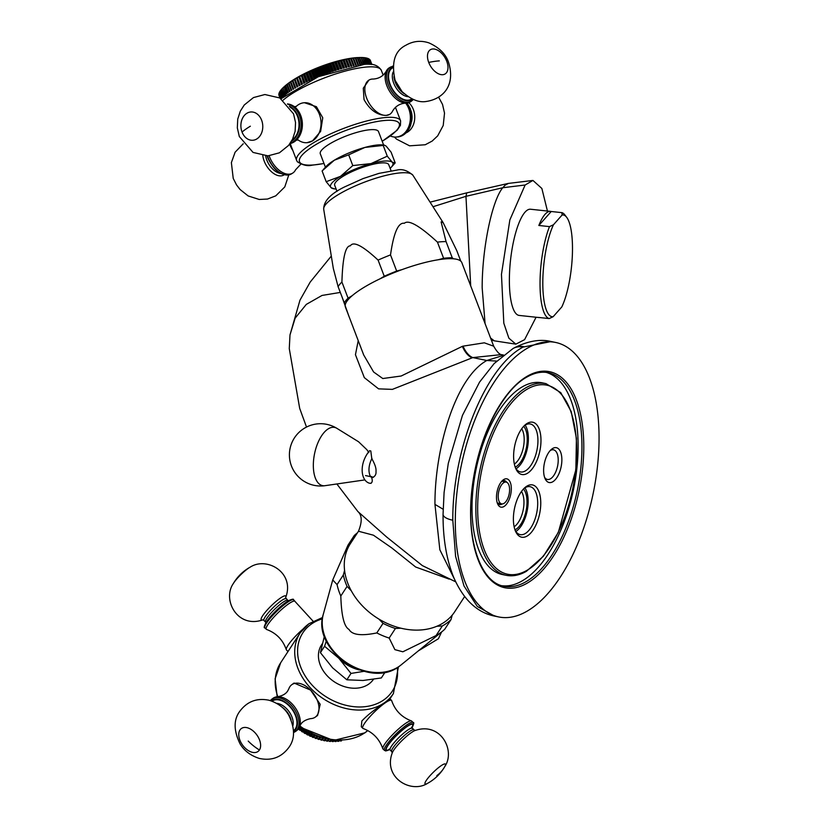 <?xml version="1.0" encoding="UTF-8"?>
<svg xmlns="http://www.w3.org/2000/svg" width="828" height="828" viewBox="0 0 828 828"><rect width="100%" height="100%" fill="white"/><g stroke="black" fill="none" stroke-linecap="round" stroke-linejoin="round"><path stroke-width="1.24" d="M526.722 611.375A140.17 67.399 -78.3 0 1 498.642 616.932A140.17 67.399 -78.3 0 1 456.828 493.643A140.17 67.399 -78.3 0 1 527.643 348.039A140.17 67.399 -78.3 0 1 555.723 342.471A140.17 67.399 -78.3 0 1 597.537 465.76A140.17 67.399 -78.3 0 1 526.722 611.375M498.642 616.932L494.471 616.073L477.29 606.427L464.001 585.965L455.597 556.385L452.802 520.232C452.305 450.567 484.794 367.228 523.068 347.087L551.189 341.529L555.723 342.471M454.365 578.979L439.844 549.771L434.948 504.366C434.721 448.31 455.576 377.599 486.843 360.49L502.834 355.554M486.843 360.49L496.624 361.08L486.843 360.49L472.809 357.592L501.344 354.612L503.517 355.015M370.685 483.283C372.321 482.631 372.662 480.799 371.72 477.797C374.887 476.804 376.316 474.63 376.005 471.277C376.326 468.369 374.918 464.135 371.782 458.608L370.789 450.949L369.505 450.742C358.638 463.959 360.873 480.789 369.443 483.21L371.037 483.345M368.874 452.626L366.907 449.749L358.576 441.769L336.944 428.376A29.715 14.283 101.7 0 0 328.664 428.614A29.715 14.283 -78.3 0 0 313.439 461.993A29.715 14.283 -78.3 0 0 325.021 485.684L364.786 479.919M358.224 340.629L355.45 354.715L364.33 377.64L378.582 388.86L392.379 389.377L472.809 357.592A20.027 10.702 75.1 0 1 463.038 346.156L484.318 342.813L493.695 346.197L461.827 262.631A62.297 14.821 -20.9 0 0 453.475 258.802A62.297 14.821 159.1 0 0 438.147 259.775A62.297 14.821 -20.9 0 0 402.129 269.576A62.297 14.821 159.1 0 0 380.052 278.798A62.297 14.821 -20.9 0 0 352.273 295.617A62.297 14.821 159.1 0 0 345.514 303.866L344.272 302.81A64.522 15.349 -20.9 0 1 348.07 298.163L352.273 295.617M371.782 458.608L371.958 458.381C365.479 471.298 371.71 478.594 370.809 476.669L371.368 476.473M502.203 503.941A12.234 5.879 -78.3 0 1 501.954 504.097A12.234 5.879 -78.3 0 1 499.501 504.573A12.234 5.879 -78.3 0 1 497.255 502.886M501.747 481.275A12.234 5.879 -78.3 0 1 502.037 481.099A12.234 5.879 -78.3 0 1 504.49 480.613A12.234 5.879 -78.3 0 1 506.715 482.279M503.869 503.445A11.126 5.351 -78.3 0 1 501.644 503.89A11.126 5.351 -78.3 0 1 498.321 494.099A11.126 5.351 -78.3 0 1 503.941 482.548A11.126 5.351 -78.3 0 1 506.167 482.103A11.126 5.351 -78.3 0 1 509.489 491.884A11.126 5.351 -78.3 0 1 503.869 503.445M455.648 581.805L422.363 565.607L386.614 536.979L357.841 511.487L336.861 483.966M357.437 532.828A64.522 49.411 33.1 0 0 354.239 535.561L353.183 539.349M449.118 579.103L415.666 567.025L391.675 547.846L373.418 535.188L358.472 531.245L350.41 543.603A62.297 47.713 -146.9 0 0 344.583 570.43L343.32 575.005L337.068 584.599A64.522 49.411 -146.9 0 0 340.815 596.005C341.395 615.68 344.137 626.827 349.033 629.446C352.055 634.952 361.308 636.111 376.792 632.934L383.043 623.349L378.862 619.054A62.297 47.713 -146.9 0 1 351.248 590.716A62.297 47.713 -146.9 0 1 344.583 570.43M464.622 596.564L454.779 611.654A62.297 47.713 -146.9 0 1 452.223 615.111A62.297 47.713 -146.9 0 1 436.873 626.258A62.297 47.713 -146.9 0 1 400.876 628.193A62.297 47.713 -146.9 0 1 378.862 619.054M376.792 632.934A64.522 49.411 -146.9 0 0 389.17 638.067L394.884 649.649L402.853 651.791L436.066 635.552A64.522 49.411 -146.9 0 0 440.631 632.664A64.522 49.411 33.1 0 0 442.411 631.309A64.522 49.411 33.1 0 0 444.708 629.28L450.96 619.696L452.223 615.111M354.239 535.561L347.988 545.155L332.732 579.931L337.068 584.599M340.815 596.005L347.067 586.421L351.248 590.716M347.067 586.421A64.522 49.411 -146.9 0 1 343.32 575.005M400.876 628.193L395.422 628.483A64.522 49.411 -146.9 0 1 383.043 623.349M436.066 635.552L442.318 625.968L436.873 626.258M389.17 638.067L395.422 628.483M442.318 625.968A64.522 49.411 33.1 0 0 450.96 619.696M359.487 669.987A33.368 25.564 -146.9 0 1 338.838 658.25A33.368 25.564 -146.9 0 1 335.475 654.327M363.958 671.332L351.01 673.423L338.838 658.25L324.566 646.275L326.335 640.986M324.566 646.275L320.405 652.65L324.39 636.225M351.01 673.423L346.86 679.798L332.587 667.834L320.405 652.65M385.082 672.201L381.335 677.946L363.047 680.481L346.86 679.798M322.33 643.687L321.492 644.981A31.153 23.857 -146.9 0 0 330.983 679.353A31.153 23.857 -146.9 0 0 368.967 683.938A31.153 23.857 33.1 0 0 373.428 679.374M277.804 696.71A55.621 42.601 -146.9 0 1 280.671 662.762L300.212 632.809A55.621 42.601 -146.9 0 1 308.627 624.012M362.83 728.329A20.027 3.612 135.7 0 1 364.413 723.61A20.027 3.612 -44.3 0 1 384.202 703.572C375.229 708.975 367.777 714.781 361.857 720.981L361.298 726.756L362.83 728.329A20.027 3.612 135.7 0 0 363.109 728.505C372.838 732.169 379.41 738.907 382.815 748.729A20.027 3.612 135.7 0 0 382.981 749.019L385.672 750.986L389.605 749.588M294.054 683.048L310.603 690.097L320.188 704.317L317.579 715.464L315.333 717.089A20.027 12.358 -126 0 0 317.31 714.988A20.027 12.358 54 0 0 310.603 690.097A20.027 12.358 54 0 0 291.808 684.684L294.054 683.048M382.815 748.729A20.027 3.612 135.7 0 1 384.575 744.3A20.027 3.612 -44.3 0 1 399.065 728.516A20.027 3.612 -44.3 0 1 411.381 720.898C401.652 717.234 395.091 710.496 391.675 700.674A20.027 3.612 -44.3 0 0 391.509 700.385A20.027 3.612 -44.3 0 0 384.202 703.572L389.978 698.811L393.393 693.574A55.621 42.601 -146.9 0 1 384.979 702.372A55.621 42.601 -146.9 0 1 317.155 694.206A55.621 42.601 -146.9 0 1 300.212 632.809L308.844 623.774L322.609 617.45M299.664 727.067L298.556 728.65M302.106 728.816L301.05 730.431L299.839 730.192A48.945 37.488 -146.9 0 1 299.136 729.685L300.46 727.657M299.136 729.685L298.618 728.671M299.839 730.192L301.164 728.164M304.621 730.462L303.565 732.076L302.386 731.921A48.945 37.488 -146.9 0 1 301.651 731.445L302.986 729.406M301.651 731.445L301.05 730.431M302.386 731.921L303.71 729.892M307.198 731.993L306.153 733.598L305.014 733.525A48.945 37.488 -146.9 0 1 304.259 733.08L305.584 731.052M304.259 733.08L303.565 732.076M305.014 733.525L306.329 731.497M309.827 733.422L308.803 734.985L307.705 734.995A48.945 37.488 -146.9 0 1 306.929 734.591L308.244 732.583M306.929 734.591L306.153 733.598M307.705 734.995L309.01 732.997M312.508 734.715L311.514 736.247L310.459 736.33A48.945 37.488 -146.9 0 1 309.662 735.968L310.955 733.981M309.662 735.968L308.803 734.985M310.459 736.33L311.742 734.364M315.22 735.895L313.253 737.531A48.945 37.488 -146.9 0 1 312.456 737.199L313.719 735.264M312.456 737.199L311.514 736.247M313.253 737.531L314.505 735.606M317.942 736.951L316.089 738.576A48.945 37.488 -146.9 0 1 315.282 738.286L316.503 736.413M315.282 738.286L314.257 737.355M316.089 738.576L317.3 736.713M320.684 737.862L318.956 739.466A48.945 37.488 -146.9 0 1 318.138 739.228L319.318 737.427M318.138 739.228L317.041 738.328M318.956 739.466L320.115 737.686M323.417 738.659L321.823 740.211A48.945 37.488 -146.9 0 1 321.005 740.015L322.123 738.297M321.005 740.015L319.846 739.145M321.823 740.211L322.93 738.524M326.139 739.311L324.711 740.791A48.945 37.488 -146.9 0 1 323.883 740.646L324.928 739.042M323.883 740.646L322.661 739.818M324.711 740.791L325.725 739.228M328.819 739.839L327.577 741.215A48.945 37.488 -146.9 0 1 326.76 741.112L327.722 739.642M326.76 741.112L325.466 740.335M327.577 741.215L328.509 739.787M331.469 740.242L330.424 741.474A48.945 37.488 -146.9 0 1 329.616 741.422L330.476 740.108M329.616 741.422L328.271 740.687M330.424 741.474L331.252 740.211M334.057 740.511L333.249 741.577A48.945 37.488 -146.9 0 1 332.452 741.567L333.187 740.439M332.452 741.567L331.045 740.894M333.249 741.577L333.943 740.511M336.023 741.515L336.572 740.667L336.023 741.515A48.945 37.488 -146.9 0 1 335.236 741.546L335.837 740.636M335.236 741.546L333.787 740.936M339.128 740.708L338.745 741.288A48.945 37.488 -146.9 0 1 337.979 741.37L338.404 740.708M337.979 741.37L336.489 740.812M341.581 740.636L341.405 740.905A48.945 37.488 -146.9 0 1 340.66 741.029L340.898 740.677M340.66 741.029L339.128 740.542M411.381 720.898A20.027 3.612 -44.3 0 1 411.671 721.074L413.048 722.482A20.027 3.612 135.7 0 0 401.094 729.365A20.027 3.612 135.7 0 0 385.951 745.707A20.027 3.612 135.7 0 0 384.358 750.427M303.151 628.938A20.027 3.612 135.7 0 0 288.061 645.25A20.027 3.612 -44.3 0 0 286.302 649.68A20.027 3.612 -44.3 0 0 286.467 649.97L287.999 651.532M313.036 621.145L295.161 601.614A20.027 3.612 135.7 0 0 294.996 601.325A20.027 3.612 135.7 0 0 283.041 608.207A20.027 3.612 135.7 0 0 267.899 624.56A20.027 3.612 -44.3 0 0 266.305 629.28A20.027 3.612 -44.3 0 0 266.595 629.456C276.324 633.11 282.897 639.858 286.302 649.68M293.536 732.594L295.358 731.59A20.027 12.358 -126 0 0 297.335 729.489A20.027 12.358 -126 0 0 292.17 706.305A20.027 12.358 -126 0 0 271.832 699.184L273.105 698.252A20.027 12.358 54 0 1 277.846 696.71A20.027 12.358 54 0 1 294.871 707.205A20.027 12.358 54 0 1 299.57 726.632L300.574 724.666C302.251 721.705 305.584 719.698 310.583 718.632A20.027 12.358 -126 0 0 315.333 717.089M291.808 684.684A20.027 12.358 54 0 0 289.821 686.774A20.027 12.358 -126 0 0 288.868 688.71L287.854 690.687C286.157 693.657 282.824 695.675 277.846 696.71M295.358 731.59L296.631 730.669A20.027 12.358 -126 0 0 298.608 728.568A20.027 12.358 54 0 0 299.57 726.632M536.078 317.227L524.59 339.656L515.834 344.148L494.285 340.825L490.59 338.041M485.084 323.603L482.165 287.854C482.093 248.535 491.935 200.666 502.751 187.739L505.111 185.193L508.392 183.392L466.702 192.872L465.957 196.329L470.708 285.929M515.834 344.148L508.878 338.166L503.817 323.22L501.457 274.337L509.851 219.937L525.128 185.006L532.942 180.442L541.864 188.463L547.443 211.047M550.558 211.378A53.396 14.49 96.1 0 0 538.842 225.475L551.22 211.502A53.396 14.49 96.1 0 0 550.558 211.378L530.541 209.236A53.396 14.49 96.1 0 0 509.375 279.812A53.396 14.49 96.1 0 0 519.177 315.427L539.194 317.569A53.396 14.49 96.1 0 0 539.877 317.579M549.171 318.573A53.396 14.49 -83.9 0 1 540.032 283.093A53.396 14.49 -83.9 0 1 549.492 226.613L553.477 224.74L562.14 214.969A51.17 13.879 96.1 0 1 566.766 217.433A51.17 13.879 96.1 0 1 572.231 257.818A51.17 13.879 96.1 0 1 561.819 306.929L553.156 316.7L549.171 318.573L538.521 317.434A53.396 14.49 96.1 0 0 539.194 317.569M538.842 225.475L549.492 226.613M551.22 211.502L561.87 212.641A53.396 14.49 -83.9 0 1 565.027 215.104L566.766 217.433M562.14 214.969L561.87 212.641M553.477 224.74A51.17 13.879 96.1 0 0 542.806 282.586A51.17 13.879 96.1 0 0 553.156 316.7M503.952 479.412A14.459 6.955 -78.3 0 1 511.321 488.758A14.459 6.955 -78.3 0 1 503.859 506.581A14.459 6.955 -78.3 0 1 497.711 504.055A14.459 6.955 -78.3 0 1 502.637 480.375A14.459 6.955 -78.3 0 1 503.952 479.412M527.384 423.274A26.703 12.834 -78.3 0 1 540.984 440.537A26.703 12.834 -78.3 0 1 527.208 473.43A26.703 12.834 -78.3 0 1 515.854 468.783A26.703 12.834 -78.3 0 1 524.952 425.064A26.703 12.834 -78.3 0 1 527.384 423.274M527.167 485.974A26.703 12.834 -78.3 0 1 540.767 503.238A26.703 12.834 -78.3 0 1 526.991 536.13A26.703 12.834 -78.3 0 1 515.637 531.472A26.703 12.834 -78.3 0 1 524.724 487.764A26.703 12.834 -78.3 0 1 527.167 485.974M552.804 448.393A17.802 8.559 101.7 0 0 551.179 449.583A17.802 8.559 101.7 0 0 545.124 478.729A17.802 8.559 101.7 0 0 552.69 481.824A17.802 8.559 101.7 0 0 561.87 459.892A17.802 8.559 101.7 0 0 552.804 448.393M506.105 575.305L502.285 574.518A97.901 47.072 -78.3 0 1 473.078 488.406A97.901 47.072 -78.3 0 1 522.54 386.717A97.901 47.072 -78.3 0 1 542.154 382.826L545.973 383.623A97.901 47.072 101.7 0 0 526.36 387.504A97.901 47.072 101.7 0 0 476.907 489.203A97.901 47.072 101.7 0 0 506.105 575.305C512.656 576.619 519.415 575.294 526.38 571.33L543.385 556.271L558.32 532.404L575.853 469.828L576.423 438.343L571.216 411.599L560.732 392.607L545.973 383.623M501.965 585.727A109.017 52.423 101.7 0 0 521.857 581.08A109.017 52.423 101.7 0 0 576.712 469.838A109.017 52.423 101.7 0 0 546.335 372.414M524.072 425.902A24.478 11.768 -78.3 0 1 525.459 424.971A24.478 11.768 -78.3 0 1 530.365 423.998A24.478 11.768 -78.3 0 1 537.672 445.526A24.478 11.768 -78.3 0 1 525.304 470.946A24.478 11.768 -78.3 0 1 520.398 471.919A24.478 11.768 -78.3 0 1 515.389 467.665M516.072 468.772A24.478 11.768 101.7 0 0 527.353 448.362A24.478 11.768 101.7 0 0 525.149 425.157M515.202 467.158A22.252 10.702 -78.3 0 0 515.761 466.868A22.252 10.702 101.7 0 0 526.411 447.617A22.252 10.702 101.7 0 0 523.71 426.285M514.354 464.084A20.027 9.626 101.7 0 0 523.348 447.534A20.027 9.626 101.7 0 0 521.692 428.769M521.474 491.47A20.027 9.626 -78.3 0 1 523.13 510.234A20.027 9.626 -78.3 0 1 514.136 526.774M523.493 488.986A22.252 10.702 -78.3 0 1 526.194 510.317A22.252 10.702 -78.3 0 1 515.544 529.568A22.252 10.702 101.7 0 1 514.985 529.858M524.921 487.858A24.478 11.768 -78.3 0 1 527.136 511.062A24.478 11.768 -78.3 0 1 515.854 531.472M523.855 488.603A24.478 11.768 -78.3 0 1 525.242 487.661A24.478 11.768 -78.3 0 1 530.148 486.698A24.478 11.768 -78.3 0 1 537.444 508.216A24.478 11.768 -78.3 0 1 525.087 533.646A24.478 11.768 -78.3 0 1 520.181 534.619A24.478 11.768 -78.3 0 1 515.171 530.365M544.576 477.321A15.132 7.276 101.7 0 0 547.37 479.443A15.132 7.276 101.7 0 0 550.403 478.843A15.132 7.276 -78.3 0 0 558.051 463.131A15.132 7.276 -78.3 0 0 553.539 449.821A15.132 7.276 -78.3 0 0 550.506 450.422A15.132 7.276 101.7 0 0 550.123 450.66M472.043 357.789A20.027 10.495 74.8 0 1 462.366 346.352L401.156 376.015L382.795 378.531L373.604 371.989L363.678 354.933L345.411 307.043A62.297 14.821 -20.9 0 1 345.514 303.866M462.366 346.352L463.038 346.156M460.782 261.151L456.808 250.718L443.125 222.618L441.096 221.894L446.064 241.59A64.522 15.349 159.1 0 0 441.997 241.714A64.522 15.349 -20.9 0 0 437.443 242.128C419.579 225.713 408.546 219.43 404.343 223.281C398.278 222.225 393.662 232.771 390.516 254.91L396.674 271.066L402.129 269.576M390.516 254.91A64.522 15.349 -20.9 0 0 378.085 260.096C362.633 245.719 353.39 240.958 350.368 245.812C345.473 245.761 342.657 257.818 341.912 282.017A64.522 15.349 -20.9 0 0 338.103 286.654L333.322 268.458L323.707 209.287A47.796 11.364 -20.9 0 1 351.351 187.718A47.796 11.364 -20.9 0 1 401.497 172.804A47.796 11.364 -20.9 0 1 412.913 175.257L443.125 222.618M446.064 241.59L452.223 257.736A64.522 15.349 159.1 0 0 443.601 258.284L438.147 259.775M437.443 242.128L443.601 258.284M452.223 257.736L453.475 258.802M378.085 260.096L384.254 276.252L380.052 278.798M384.254 276.252A64.522 15.349 -20.9 0 1 396.674 271.066M341.912 282.017L348.07 298.163M338.103 286.654L344.272 302.81M391.054 170.744L388.746 164.689A28.928 6.883 159.1 0 0 381.687 162.909A28.928 6.883 -20.9 0 0 350.72 172.214A28.928 6.883 -20.9 0 0 334.698 185.306L337.006 191.361M336.106 189.001A33.368 7.938 -20.9 0 1 334.688 188.919A33.368 7.938 -20.9 0 1 331.169 187.749A33.368 7.938 -20.9 0 1 340.515 176.343A33.368 7.938 -20.9 0 1 371.068 163.582A33.368 7.938 -20.9 0 1 392.275 162.247A33.368 7.938 -20.9 0 1 391.158 167.37A33.368 7.938 -20.9 0 1 390.154 168.394M334.688 188.919L331.169 187.749L326.18 181.694L340.515 176.343L352.79 165.579L371.068 163.582L387.287 156.181L383.198 145.438L384.264 145.107L386.117 146.09L391.095 152.155L395.194 162.899L391.158 167.37M352.79 165.579L348.691 154.836L364.91 147.436L383.198 145.438M326.18 181.694L322.092 170.951L334.357 160.187L348.691 154.836M387.287 156.181L392.275 162.247L395.194 162.899M323.231 169.657L326.118 166.469A33.368 7.938 -20.9 0 1 334.357 160.187A33.368 7.938 -20.9 0 1 364.91 147.436A33.368 7.938 -20.9 0 1 382.598 144.931L384.264 145.107M383.633 145.035L378.499 131.59A31.153 7.411 159.1 0 0 370.903 129.665A31.153 7.411 -20.9 0 0 337.555 139.694A31.153 7.411 -20.9 0 0 320.291 153.791L325.425 167.235M364.03 99.588C369.888 110.02 377.299 115.289 386.252 115.402A20.027 11.82 -121.2 0 1 366.597 98.035A20.027 11.82 58.8 0 1 368.946 80.099L363.295 88.192L364.03 99.588M304.476 102.724L316.41 106.708L322.754 117.773L320.633 131.414L312.518 140.884L307.022 142.685M389.574 114.419L386.252 115.402A20.027 11.82 -121.2 0 0 389.698 114.357L389.481 114.481M294.985 88.182L292.315 80.875A48.945 11.644 -20.9 0 1 292.905 80.502L295.679 87.778M292.315 80.875L295.089 88.13M293.081 89.352L290.338 82.148A48.945 11.644 -20.9 0 1 290.887 81.786L293.64 89M290.887 81.786L292.16 80.761M290.338 82.148L293.091 89.352M284.076 95.862L281.561 89.279A48.945 11.644 -20.9 0 1 281.851 88.969L282.627 88.172A48.945 11.644 -20.9 0 1 282.959 87.851L283.859 87.033A48.945 11.644 -20.9 0 1 284.242 86.692L285.246 85.853A48.945 11.644 -20.9 0 1 285.681 85.512L286.798 84.642A48.945 11.644 -20.9 0 1 287.264 84.29L288.496 83.4A48.945 11.644 -20.9 0 1 289.003 83.048L291.735 90.211M289.003 83.048L290.276 81.993M288.496 83.4L291.218 90.542M287.264 84.29L289.976 91.38M286.798 84.642L289.5 91.711M285.681 85.512L288.351 92.519M285.246 85.853L287.916 92.829M284.242 86.692L286.871 93.605M285.546 94.64L282.959 87.851L284.149 86.733L286.478 93.906M283 87.84L285.205 94.92M281.851 88.969L284.377 95.603M283.104 96.731L280.671 90.335A48.945 11.644 -20.9 0 1 280.909 90.045L283.362 96.493M280.909 90.045L282.027 88.906M282.296 97.497L279.947 91.349A48.945 11.644 -20.9 0 1 280.133 91.07L282.503 97.29M280.133 91.07L281.209 89.921M281.634 98.159L279.409 92.312A48.945 11.644 -20.9 0 1 279.543 92.043L281.81 97.983M279.543 92.043L280.568 90.894M283.197 100.105A55.621 13.227 -20.9 0 1 367.767 66.933A55.621 13.227 -20.9 0 1 381.346 70.37C378.189 65.246 372.548 63.238 364.413 64.356L318.345 76.683L281.116 98.708L279.036 93.212A48.945 11.644 -20.9 0 1 279.129 92.964L281.261 98.553M279.129 92.964L280.102 91.815M280.485 98.335L278.85 94.061A48.945 11.644 -20.9 0 1 278.891 93.823L280.64 98.418M280.102 98.108L278.85 94.837A48.945 11.644 -20.9 0 1 278.829 94.62L280.185 98.159M369.888 59.906L370.116 59.958A48.945 11.644 159.1 0 1 370.24 60.133L371.896 64.501M370.116 59.958L371.844 64.491M369.195 59.305L369.578 59.388A48.945 11.644 159.1 0 1 369.754 59.544L371.627 64.47M369.578 59.388L371.513 64.449M367.384 58.664L368.864 58.881A48.945 11.644 159.1 0 1 369.081 59.016L371.141 64.408M368.864 58.881L370.965 64.398M366.452 58.281L367.974 58.457A48.945 11.644 159.1 0 1 368.243 58.571L370.447 64.356M367.974 58.457L370.219 64.336M365.355 57.97L366.918 58.115A48.945 11.644 159.1 0 1 367.239 58.208L369.557 64.294M366.918 58.115L369.267 64.284M364.103 57.732L365.686 57.846A48.945 11.644 159.1 0 1 366.059 57.908L368.481 64.263M365.686 57.846L368.139 64.253M365.779 64.284L362.695 57.577L364.299 57.66A48.945 11.644 159.1 0 1 364.713 57.701L367.218 64.253M364.299 57.66L366.825 64.263M364.175 64.377L361.132 57.505L362.757 57.546A48.945 11.644 159.1 0 1 363.213 57.567L362.695 57.577M362.426 64.512L359.424 57.505L361.07 57.525A48.945 11.644 159.1 0 1 361.567 57.525L362.757 57.546L365.334 64.305M361.07 57.525L363.699 64.408M359.766 57.556A48.945 11.644 159.1 0 0 359.228 57.577L361.898 64.563M354.136 65.712L351.3 58.302L352.935 58.219A48.945 11.644 -20.9 0 1 353.577 58.126L355.16 57.929A48.945 11.644 -20.9 0 1 355.771 57.856L357.261 57.712A48.945 11.644 -20.9 0 1 357.831 57.66L359.228 57.577M357.831 57.66L360.522 64.719M357.261 57.712L359.963 64.791M355.771 57.856L358.493 64.988M355.16 57.929L357.882 65.081M353.577 58.126L356.33 65.319M352.935 58.219L355.688 65.433M351.838 66.157L348.992 58.684L350.606 58.591A48.945 11.644 -20.9 0 1 351.279 58.477L354.042 65.722M350.606 58.591L353.38 65.857M349.447 66.675L346.58 59.161L348.174 59.047A48.945 11.644 -20.9 0 1 348.878 58.912L351.652 66.199M348.174 59.047L350.958 66.343M346.963 67.265L344.075 59.699L345.649 59.575A48.945 11.644 -20.9 0 1 346.373 59.409L349.168 66.737M345.649 59.575L348.443 66.902M344.396 67.906L341.498 60.309L343.04 60.165A48.945 11.644 -20.9 0 1 343.786 59.989L346.59 67.347M343.04 60.165L345.845 67.534M341.767 68.61L338.859 60.982L340.36 60.837A48.945 11.644 -20.9 0 1 341.126 60.641L343.941 68.02M340.36 60.837L343.175 68.227M339.076 69.376L336.158 61.727L337.617 61.572A48.945 11.644 -20.9 0 1 338.393 61.355L341.219 68.765M337.617 61.572L340.443 68.983M336.344 70.204L333.415 62.535L334.822 62.379A48.945 11.644 -20.9 0 1 335.619 62.141L338.445 69.562M335.619 62.141L336.158 61.727M334.822 62.379L337.648 69.8M333.57 71.084L330.631 63.394L331.987 63.238A48.945 11.644 -20.9 0 1 332.794 62.99L335.63 70.432M332.794 62.99L333.415 62.535M331.987 63.238L334.822 70.68M330.765 72.015L327.826 64.315L329.12 64.16A48.945 11.644 -20.9 0 1 329.937 63.901L332.784 71.343M329.937 63.901L330.631 63.394M329.12 64.16L331.966 71.612M327.95 72.999L325.011 65.298L326.242 65.143A48.945 11.644 -20.9 0 1 327.07 64.863L329.906 72.315M327.07 64.863L327.826 64.315M326.242 65.143L329.089 72.595M325.135 74.023L322.195 66.312L323.365 66.168A48.945 11.644 -20.9 0 1 324.183 65.878L327.029 73.33M324.183 65.878L325.011 65.298M323.365 66.168L326.211 73.63M322.33 75.089L319.38 67.378L320.477 67.244A48.945 11.644 -20.9 0 1 321.295 66.933L324.141 74.396M321.295 66.933L322.195 66.312M320.477 67.244L323.324 74.706M319.536 76.197L316.596 68.486L317.621 68.362A48.945 11.644 -20.9 0 1 318.428 68.041L321.274 75.503M318.428 68.041L319.38 67.378M317.621 68.362L320.467 75.824M316.772 77.335L313.843 69.635L314.785 69.521A48.945 11.644 -20.9 0 1 315.582 69.19L318.428 76.652M315.582 69.19L316.596 68.486M314.785 69.521L317.631 76.983M314.06 78.494L311.121 70.804L311.99 70.711A48.945 11.644 -20.9 0 1 312.777 70.37L315.623 77.822M312.777 70.37L313.843 69.635M311.99 70.711L314.826 78.163M311.39 79.685L308.461 72.005L309.248 71.932A48.945 11.644 -20.9 0 1 310.024 71.581L312.86 79.022M310.024 71.581L311.121 70.804M309.248 71.932L312.084 79.374M308.782 80.885L305.863 73.226L306.557 73.174A48.945 11.644 -20.9 0 1 307.323 72.823L310.148 80.254M307.323 72.823L308.461 72.005M306.557 73.174L309.393 80.606M306.246 82.107L303.338 74.468L303.948 74.437A48.945 11.644 -20.9 0 1 304.683 74.075L307.509 81.496M304.683 74.075L305.863 73.226M303.948 74.437L306.774 81.848M303.804 83.328L301.423 75.721A48.945 11.644 -20.9 0 1 302.127 75.348L304.952 82.748M302.127 75.348L303.338 74.468M301.423 75.721L304.238 83.11M301.433 84.559L298.98 77.004A48.945 11.644 -20.9 0 1 299.664 76.642L302.479 84.011M299.664 76.642L300.895 75.721M298.98 77.004L301.796 84.373M299.177 85.781L296.641 78.298A48.945 11.644 -20.9 0 1 297.304 77.925L300.098 85.274M297.304 77.925L298.546 76.983M296.641 78.298L299.446 85.626M297.024 86.992L294.426 79.581A48.945 11.644 -20.9 0 1 295.047 79.219L297.832 86.526M295.047 79.219L296.3 78.246M294.426 79.581L297.211 86.888M292.905 80.502L294.168 79.509M292.895 150.624A20.027 11.82 58.8 0 1 289.81 144.538A20.027 11.82 -121.2 0 1 289.634 144.082M267.537 155.881A20.027 11.82 -121.2 0 0 268.148 157.662A20.027 11.82 -121.2 0 0 291.249 173.983L292.626 173.145A20.027 11.82 58.8 0 1 269.535 156.823A20.027 11.82 -121.2 0 1 269.152 155.778M292.626 173.145A20.027 11.82 58.8 0 0 295.565 169.812L300.812 164.203M393.083 66.012L389.222 67.824A20.027 11.82 58.8 0 0 386.283 71.156C383.323 76.041 378.986 78.67 373.262 79.043A20.027 11.82 58.8 0 0 372.393 79.053A20.027 11.82 58.8 0 0 368.946 80.099M390.609 66.985A20.027 11.82 58.8 0 0 388.26 84.911A20.027 11.82 58.8 0 0 411.35 101.233L409.974 102.072A20.027 11.82 -121.2 0 1 405.658 103.127C399.945 103.49 395.608 106.119 392.627 111.014A20.027 11.82 -121.2 0 1 389.698 114.357M390.412 135.999A20.027 15.442 -93.6 0 0 396.188 137.044A20.027 15.442 -93.6 0 0 408.742 108.696A20.027 15.442 86.4 0 0 405.658 103.127A20.027 11.82 -121.2 0 1 386.873 85.75A20.027 11.82 58.8 0 1 386.283 71.156M296.062 106.553A20.027 15.442 -93.6 0 1 298.66 104.545A20.027 15.442 -93.6 0 1 304.321 102.734A20.027 15.442 -93.6 0 1 319.411 114.347A20.027 15.442 86.4 0 1 312.518 140.884A20.027 15.442 86.4 0 1 306.857 142.706A20.027 15.442 86.4 0 1 298.173 139.953M289.955 143.637A20.027 15.442 86.4 0 0 297.097 139.404A20.027 15.442 86.4 0 0 300.75 115.527A20.027 15.442 -93.6 0 0 295.058 107.236A20.027 15.442 -93.6 0 0 287.451 103.935M527.55 376.047A110.352 53.064 -78.3 0 1 583.781 447.389A110.352 53.064 -78.3 0 1 526.825 583.367A110.352 53.064 -78.3 0 1 470.583 512.014A110.352 53.064 -78.3 0 1 527.55 376.047M494.471 616.073C476.938 612.492 463.287 599.482 453.547 577.033C446.447 559.252 442.939 538.335 443.052 514.302L444.087 492.505L448.29 463.359L462.438 415.408L479.557 382.112L494.171 363.544L513.039 348.526A20.027 16.177 60.2 0 1 523.068 347.087M513.039 348.526L513.919 348.029A20.027 16.239 61 0 1 523.793 346.673M443.125 509.251L434.948 504.366M443.052 514.302A20.027 6.872 0.2 0 0 452.802 520.232M348.836 316.006L341.923 296.672M306.515 427.051L299.695 408.421L289.272 348.598L289.997 334.936L295.141 318.159L306.298 304.404L322.03 295.441L340.308 292.429M442.411 631.309L401.094 664.915A47.796 36.608 -146.9 0 1 399.779 665.929A47.796 36.608 -146.9 0 1 346.094 662.338A47.796 36.608 -146.9 0 1 323.324 614.21L332.732 579.931M397.243 667.616A53.396 40.893 -146.9 0 1 384.233 699.608A53.396 40.893 -146.9 0 1 313.584 686.671A53.396 40.893 -146.9 0 1 310.935 624.374A53.396 40.893 -146.9 0 1 322.413 618.826M367.715 730.534A55.621 42.601 -146.9 0 1 365.448 732.335A55.621 42.601 -146.9 0 1 299.871 725.928M412.044 727.636A18.909 3.415 135.7 0 0 405.575 727.439A18.909 3.415 135.7 0 0 387.421 745.976A18.909 3.415 135.7 0 0 389.543 749.557M411.951 727.367A18.247 3.291 135.7 0 0 404.933 728.112A18.247 3.291 135.7 0 0 387.846 745.676A18.247 3.291 135.7 0 0 389.274 749.464M411.33 728.154L411.899 726.88L412.447 728.247A15.577 2.815 135.7 0 0 403.153 733.608A15.577 2.815 135.7 0 0 391.385 746.318A15.577 2.815 135.7 0 0 390.143 749.992L388.787 749.402L390.071 748.864M412.447 728.247L414.01 729.851A15.577 2.815 135.7 0 0 404.716 735.202A15.577 2.815 135.7 0 0 392.938 747.922A15.577 2.815 135.7 0 0 391.706 751.586L392.255 752.962M427.714 783.257A14.179 2.556 135.7 0 1 426.223 780.514A14.179 2.556 -44.3 0 1 439.771 766.666A14.179 2.556 -44.3 0 1 444.729 766.676C455.917 750.468 440.413 721.488 415.025 730.544A17.077 3.084 135.7 0 0 393.631 750.303A17.077 3.084 135.7 0 0 392.368 752.621C382.681 777.595 411.061 794.083 427.714 783.257A44.495 44.495 0 0 0 443.57 768.56A44.495 34.083 -146.9 0 1 436.842 775.598M266.305 629.28L264.939 627.862A20.027 3.612 -44.3 0 1 266.523 623.153A20.027 3.612 -44.3 0 1 281.665 606.8A20.027 3.612 -44.3 0 1 293.619 599.917L294.996 601.325M266.471 621.849A18.909 3.415 -44.3 0 1 280.578 606.582A18.909 3.415 -44.3 0 1 291.984 599.845M266.078 623.463L265.529 622.097A15.577 2.815 -44.3 0 1 266.761 618.423A15.577 2.815 -44.3 0 1 278.539 605.713A15.577 2.815 -44.3 0 1 287.834 600.362L285.608 597.733C295.296 572.759 266.916 556.271 250.263 567.097A14.179 2.556 135.7 0 0 233.703 582.943A44.495 34.083 -146.9 0 1 234.407 581.794A44.495 44.495 0 0 0 233.248 583.668A14.179 2.556 -44.3 0 1 233.703 582.943M265.529 622.097L263.966 620.493A15.577 2.815 -44.3 0 1 265.198 616.829A15.577 2.815 -44.3 0 1 276.976 604.109A15.577 2.815 -44.3 0 1 286.271 598.758M262.662 619.903A17.077 3.084 -44.3 0 1 262.6 615.825A17.077 3.084 -44.3 0 1 277.556 600.196A17.077 3.084 -44.3 0 1 285.722 597.433M270.311 700.591L271.832 699.184A20.027 12.358 -126 0 0 270.342 700.602M293.547 731.507A18.909 11.675 -126 0 0 295.865 729.22A18.909 11.675 -126 0 0 290.7 706.998A18.909 11.675 -126 0 0 271.356 700.923M293.526 730.72A18.247 11.261 -126 0 0 295.41 728.754A18.247 11.261 -126 0 0 290.649 707.567A18.247 11.261 -126 0 0 272.091 701.192M292.905 725.639A15.577 9.615 -126 0 0 288.962 711.49A15.577 9.615 -126 0 0 276.728 703.355M291.104 719.791A15.577 9.615 -126 0 0 281.727 706.884M259.423 749.992A14.179 8.756 -126 0 1 244.705 747.632A14.179 8.756 -126 0 1 239.954 730.006A14.179 8.756 54 0 1 254.672 732.366A14.179 8.756 54 0 1 259.423 749.992A44.495 34.083 -146.9 0 1 248.214 741.07M432.992 206.731L465.957 196.329L502.751 187.739L525.128 185.006M526.867 570.409A96.565 46.43 101.7 0 0 576.712 451.426A96.565 46.43 101.7 0 0 527.498 388.994A96.565 46.43 101.7 0 0 477.663 507.978A96.565 46.43 101.7 0 0 526.867 570.409M548.24 372.724A109.017 52.423 -78.3 0 1 580.759 468.617A109.017 52.423 -78.3 0 1 525.676 581.877A109.017 52.423 -78.3 0 1 503.838 586.203C481.617 582.684 466.847 542.837 471.556 494.833C475.458 444.139 500.712 390.961 527.063 376.968C534.515 372.755 541.574 371.348 548.24 372.724M323.976 163.437A53.396 12.699 -20.9 0 1 312.539 165.02A53.396 12.699 -20.9 0 1 315.468 144.838A53.396 12.699 -20.9 0 1 386.262 120.37A53.396 12.699 -20.9 0 1 382.174 141.226M324.007 163.52L311.908 165.217C307.488 166.314 302.634 165.155 297.335 161.75L296.662 160.497A55.621 13.227 -20.9 0 1 327.484 135.326A55.621 13.227 -20.9 0 1 387.028 117.421A55.621 13.227 -20.9 0 1 400.597 120.847L395.432 107.309M280.744 173.476A15.577 9.201 -121.2 0 1 266.792 160.011A15.577 9.201 -121.2 0 1 265.653 155.881M284.18 174.801A17.077 10.081 -121.2 0 1 264.184 161.077A17.077 10.081 -121.2 0 1 262.807 155.633M393.01 66.954A18.909 11.168 58.8 0 0 389.729 84.404A18.909 11.168 58.8 0 0 412.499 99.122M392.969 67.689A18.247 10.774 58.8 0 0 390.154 84.373A18.247 10.774 58.8 0 0 411.826 98.811M393.114 72.077A15.577 9.201 58.8 0 0 393.693 83.152A15.577 9.201 58.8 0 0 408.007 96.659M393.952 76.735A15.577 9.201 58.8 0 0 395.266 82.2A15.577 9.201 58.8 0 0 404.261 93.75M428.728 62.421A14.179 8.373 58.8 0 1 432.827 48.976A14.179 8.373 58.8 0 1 446.747 61.282A14.179 8.373 -121.2 0 1 442.638 74.717A14.179 8.373 -121.2 0 1 428.728 62.421A44.495 10.588 -20.9 0 1 439.337 60.879M406.952 103.086A20.027 15.442 86.4 0 1 410.015 108.613A20.027 15.442 86.4 0 1 397.461 136.972L396.188 137.044M410.926 110.59A15.577 12.006 86.4 0 1 411.619 121.478M408.753 102.662A17.077 13.165 86.4 0 1 413.358 109.503A17.077 13.165 86.4 0 1 406.206 132.801M290.204 143.285A20.027 15.442 -93.6 0 0 299.477 115.609A20.027 15.442 -93.6 0 0 287.73 104.256M291.539 141.164A18.909 14.583 -93.6 0 0 298.008 116.117A18.909 14.583 -93.6 0 0 289.324 106.191M292.18 139.973A18.247 14.066 -93.6 0 0 297.542 116.396A18.247 14.066 -93.6 0 0 290.111 107.288M242.045 132.045A14.179 10.94 -93.6 0 1 246.92 113.25A14.179 10.94 -93.6 0 1 261.617 120.184A14.179 10.94 86.4 0 1 256.742 138.99A14.179 10.94 86.4 0 1 242.045 132.045A44.495 10.588 -20.9 0 1 250.356 126.208M513.919 348.029C527.767 340.991 540.198 338.818 551.189 341.529M501.644 503.89L497.328 502.989M373.511 477.238L365.541 475.582M506.167 482.103L501.861 481.203M401.094 664.915L399.665 666.012C370.075 689.983 311.359 650.28 323.324 614.21M367.777 730.575L365.003 732.801L333.508 740.47L299.457 726.922M277.183 696.752L275.103 678.805L280.671 662.762M391.509 700.385L389.978 698.811M411.671 728.319C413.876 724.117 414.331 722.171 413.048 722.482M390.143 749.992L391.706 751.586M414.01 729.851L415.366 730.441M443.57 768.56A44.495 44.495 0 0 0 444.729 766.676M398.423 666.882L393.393 693.574M264.939 627.862C263.646 628.204 264.101 626.258 266.305 622.025C272.36 613.703 279.574 606.696 287.947 601.004C291.974 599.058 293.857 598.696 293.619 599.917M289.189 600.942L287.834 600.362M263.966 620.493L262.952 619.81C237.564 628.856 222.059 599.886 233.248 583.668M250.263 567.097A44.495 44.495 0 0 0 234.407 581.794M418.419 650.818L438.395 638.761L441.593 631.961M239.582 711.583C246.972 701.523 256.783 697.745 269.017 700.24C282.286 704.38 287.171 712.546 288.517 714.781C294.996 727.802 295.182 738.597 289.065 747.166C281.572 757.33 271.646 761.077 259.288 758.417C246.465 754.308 241.538 746.349 240.058 743.844C233.662 730.71 233.496 719.956 239.582 711.583M357.841 511.487C362.084 515.192 362.291 521.785 358.472 531.245M331.303 256.069L310.179 282.1L299.995 300.129L289.997 334.936M466.702 192.872L430.074 202.156M494.285 340.825L491.356 340.049M532.942 180.442L508.216 183.433M336.944 428.376A31.153 31.153 0 0 0 291.094 464.994A31.153 31.153 0 0 0 325.021 485.684M501.561 354.663C499.429 354.467 496.81 351.641 493.695 346.197M323.707 209.287C323.572 201.204 330.558 193.742 344.665 186.88L363.057 178.589L379.027 173.362L397.016 170.071C402.222 168.746 407.521 170.475 412.913 175.257M290.204 143.586L296.662 160.497M381.346 70.37L383.167 75.162M279.015 95.52L279.978 98.046M361.277 57.494L356.982 57.608C335.102 59.047 299.208 73.019 284.076 86.795M282.7 88.089L283.662 87.168M362.064 57.515L363.161 57.567M291.249 173.983C282.193 176.819 274.389 171.499 267.817 158.013L267.102 155.892M243.235 143.772L235.1 152.228L231.374 162.63L233.227 178.403L236.508 184.872L240.048 189.477L248.162 195.946L259.216 199.465L267.516 199.051L275.765 195.843L284.77 186.942L288.765 174.956M382.215 141.319L397.088 130.275L400.441 125.338L400.597 120.847M411.35 101.233L413.358 99.495M448.621 62.555C455.917 86.681 441.831 99.225 426.182 101.482C418.875 102.765 410.823 99.463 402.056 91.577L395.111 80.357C391.158 62.473 394.759 50.767 405.906 45.23C413.244 41.017 420.914 40.241 428.914 42.88C439.337 47.579 445.909 54.13 448.621 62.555M407.148 103.055L410.284 108.685C413.928 124.107 409.653 133.536 397.461 136.972M394.407 137.024L396.571 139.156L409.591 145.821L425.24 144.755L432.185 141.06L437.681 135.864L443.218 125.494L444.522 113.136L442.535 104.431L438.623 97.186M294.147 106.605L296.248 106.481M298.37 140.004L296.258 140.139M293.547 113.85L295.534 122.492L295.13 131.279L292.563 139.197L288.61 145.397L279.409 152.807L267.993 155.861L253.037 152.424L239.323 136.537L237.326 127.895L237.729 119.108L240.296 111.19L244.26 104.99L253.461 97.58L264.877 94.527L279.823 97.963L293.547 113.85"/></g></svg>
